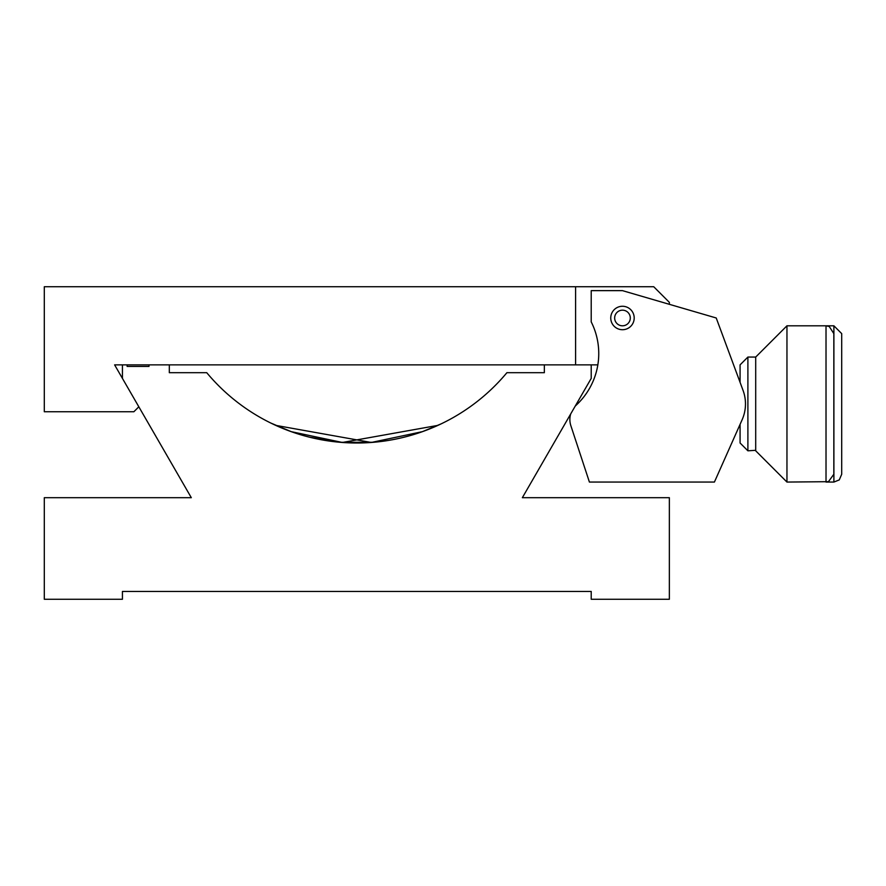 <?xml version="1.0" encoding="UTF-8"?>
<svg xmlns="http://www.w3.org/2000/svg" width="886" height="886" viewBox="0 0 886 886"><rect width="100%" height="100%" fill="white"/><g stroke="black" fill="none" stroke-linecap="round" stroke-linejoin="round"><path stroke-width="1.33" d="M740.076 442.579L740.076 424.361L714.415 482.062L589.412 482.062L570.85 425.668A19.536 19.536 0 0 1 570.695 413.95M630.289 317.985A7.808 7.808 0 0 0 622.47 310.178A7.808 7.808 0 0 0 614.662 317.985A7.808 7.808 0 0 0 622.47 325.804A7.808 7.808 0 0 0 630.289 317.985M833.892 325.804L841.7 333.612L841.7 474.254L839.275 479.902L833.892 482.062L833.892 325.804L786.956 325.804L786.956 482.062L755.703 450.808L755.703 357.058L786.956 325.804M138.825 406.796L133.875 411.746L44.3 411.746L44.3 286.732L653.724 286.732L669.351 302.359L669.351 304.319M591.217 364.866L114.615 364.866L191.31 497.688L44.3 497.688L44.3 599.268L122.434 599.268L122.434 591.449L591.217 591.449L591.217 599.268L669.351 599.268L669.351 497.688L522.352 497.688L591.217 378.4L591.217 364.866L597.84 364.866M575.601 286.732L575.601 364.866M622.47 306.268A11.717 11.717 0 0 0 610.753 317.985A11.717 11.717 0 0 0 622.47 329.714A11.717 11.717 0 0 0 634.199 317.985A11.717 11.717 0 0 0 622.47 306.268M714.415 482.062L742.103 419.809A39.062 39.062 0 0 0 743.044 390.361L716.231 317.985L622.47 290.641L591.217 290.641L591.217 321.895A70.315 70.315 0 0 1 576.155 405.212A19.536 19.536 0 0 0 575.191 406.165M740.076 365.287L740.076 382.364M833.892 482.062L826.018 482.062L826.018 325.804L829.241 326.491L833.837 333.612L833.837 473.501M755.703 450.31L747.895 450.808L740.076 443M148.992 364.866L148.992 366.427L127.119 366.427L127.119 364.866M122.434 378.4L122.434 364.866M169.315 364.866L169.315 372.685L206.737 372.685A195.33 195.33 0 0 0 506.914 372.685L544.347 372.685L544.347 364.866M275.767 425.38L371.3 442.468L422.434 431.648L441.073 423.896M423.043 431.438L417.527 433.332M373.604 442.28L340.18 442.291M339.272 442.214L309.402 437.152M308.417 436.909L306.556 436.421M289.667 431.094L287.474 430.275L289.667 431.094M280.696 427.55L278.614 426.664L280.696 427.55M274.483 424.793L272.689 423.951L274.483 424.793M438.504 425.103L441.006 423.929M390.372 440.098L389.585 440.231M356.504 443L340.412 442.313M338.718 442.158L311.041 437.562M271.304 423.286L275.147 425.103M437.894 425.38L342.35 442.468L291.217 431.648L270.883 423.076M740.076 364.866L747.895 357.058L747.895 450.808M747.895 357.058L755.703 357.058M786.956 482.062L828.443 481.685L833.837 474.254"/></g></svg>
